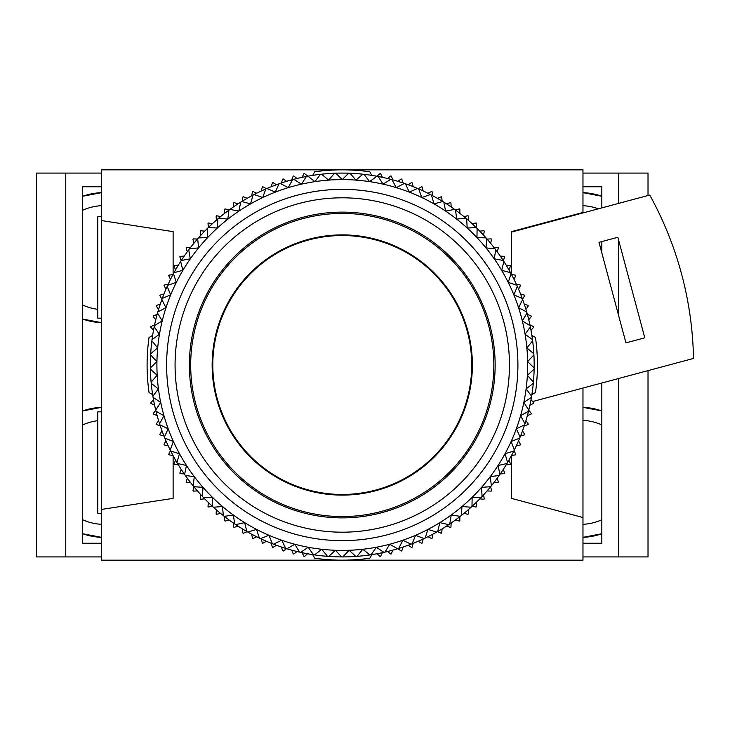 <?xml version="1.0" encoding="UTF-8"?>
<svg xmlns="http://www.w3.org/2000/svg" width="730" height="730" viewBox="0 0 730 730"><rect width="100%" height="100%" fill="white"/><g stroke="black" fill="none" stroke-linecap="round" stroke-linejoin="round"><path stroke-width="1.09" d="M601.83 410.926L582.969 407.34A65.052 65.052 0 0 1 601.83 410.926M601.83 196.251L582.969 192.656A65.052 65.052 0 0 1 601.83 196.251M598.363 208.826A52.049 52.049 0 0 0 582.969 205.678M601.83 424.933A52.049 52.049 0 0 0 582.969 420.361M582.969 537.344L601.83 533.749A65.052 65.052 0 0 1 582.969 537.344M582.969 543.248L601.83 543.248L601.83 383.004M582.969 186.752L601.83 186.752L601.83 207.895M601.83 252.909L601.83 241.566M582.969 556.917L618.748 556.917L618.748 378.469M618.748 316.035L618.748 240.626M618.748 203.36L618.748 173.083L648.021 173.083L648.021 195.512M582.969 173.083L618.748 173.083M618.748 556.917L648.021 556.917L648.021 370.63M582.969 524.322A52.049 52.049 0 0 0 601.83 519.751M101.552 537.344L82.691 533.749A65.052 65.052 0 0 0 101.552 537.344M101.552 322.66L82.691 319.074A65.052 65.052 0 0 0 101.552 322.66M97.783 309.31A52.049 52.049 0 0 1 82.691 305.067M101.552 524.322A52.049 52.049 0 0 1 82.691 519.751M82.691 410.926L101.552 407.34A65.052 65.052 0 0 0 82.691 410.926M82.691 196.251L101.552 192.656A65.052 65.052 0 0 0 82.691 196.251M101.552 543.248L82.691 543.248L82.691 186.752L101.552 186.752M101.552 173.083L36.5 173.083L36.5 556.917L65.773 556.917L65.773 173.083M101.552 556.917L65.773 556.917M82.691 424.933A52.049 52.049 0 0 1 97.783 420.69M82.691 210.249A52.049 52.049 0 0 1 101.552 205.678M342.26 494.456A129.456 129.456 0 0 0 471.726 365A129.456 129.456 0 0 0 342.26 235.544A129.456 129.456 0 0 0 212.804 365A129.456 129.456 0 0 0 342.26 494.456M342.26 495.113A130.113 130.113 0 0 1 212.147 365A130.113 130.113 0 0 1 342.26 234.887A130.113 130.113 0 0 1 472.374 365A130.113 130.113 0 0 1 342.26 495.113M342.26 213.425A151.575 151.575 0 0 0 190.685 365A151.575 151.575 0 0 0 342.26 516.575A151.575 151.575 0 0 0 493.845 365A151.575 151.575 0 0 0 342.26 213.425M342.26 517.88A152.88 152.88 0 0 0 495.141 365A152.88 152.88 0 0 0 342.26 212.12A152.88 152.88 0 0 0 189.38 365A152.88 152.88 0 0 0 342.26 517.88M342.26 532.188A167.188 167.188 0 0 0 509.458 365A167.188 167.188 0 0 0 342.26 197.812A167.188 167.188 0 0 0 175.072 365A167.188 167.188 0 0 0 342.26 532.188M312.695 175.373L314.712 171.787A195.165 195.165 0 0 1 369.809 171.787L371.826 175.373M342.26 540.647A175.647 175.647 0 0 0 517.908 365A175.647 175.647 0 0 0 342.26 189.353A175.647 175.647 0 0 0 166.613 365A175.647 175.647 0 0 0 342.26 540.647M342.26 550.411A185.411 185.411 0 0 0 383.04 184.133A185.411 185.411 0 0 0 268.941 535.291A185.411 185.411 0 0 0 342.26 550.411M342.845 556.917A191.917 191.917 0 0 0 355.848 556.433A191.917 191.917 0 0 0 357.016 556.342A191.917 191.917 0 0 0 383.898 552.345A191.917 191.917 0 0 0 385.048 552.081A191.917 191.917 0 0 0 397.622 548.759A191.917 191.917 0 0 0 398.744 548.413A191.917 191.917 0 0 0 411.045 544.169A191.917 191.917 0 0 0 412.131 543.74A191.917 191.917 0 0 0 448.767 524.651A191.917 191.917 0 0 0 449.735 523.994A191.917 191.917 0 0 0 471.981 506.428A191.917 191.917 0 0 0 490.66 486.691A191.917 191.917 0 0 0 491.399 485.779A191.917 191.917 0 0 0 499.247 475.394A191.917 191.917 0 0 0 499.913 474.436A191.917 191.917 0 0 0 519.678 438.164A191.917 191.917 0 0 0 520.125 437.078A191.917 191.917 0 0 0 524.596 424.86A191.917 191.917 0 0 0 524.961 423.747A191.917 191.917 0 0 0 528.52 411.236A191.917 191.917 0 0 0 528.803 410.096A191.917 191.917 0 0 0 531.431 397.348A191.917 191.917 0 0 0 531.623 396.189A191.917 191.917 0 0 0 534.132 369.134A191.917 191.917 0 0 0 534.15 367.957A191.917 191.917 0 0 0 532.644 340.828A191.917 191.917 0 0 0 532.498 339.66A191.917 191.917 0 0 0 522.671 299.546A191.917 191.917 0 0 0 522.26 298.442A191.917 191.917 0 0 0 511.055 273.686A191.917 191.917 0 0 0 510.498 272.655A191.917 191.917 0 0 0 495.761 249.815A191.917 191.917 0 0 0 495.059 248.875A191.917 191.917 0 0 0 477.119 228.463A191.917 191.917 0 0 0 476.288 227.641A191.917 191.917 0 0 0 455.538 210.085A191.917 191.917 0 0 0 454.589 209.391A191.917 191.917 0 0 0 443.785 202.137A191.917 191.917 0 0 0 442.791 201.526A191.917 191.917 0 0 0 431.485 195.083A191.917 191.917 0 0 0 430.445 194.545A191.917 191.917 0 0 0 378.103 176.459A191.917 191.917 0 0 0 376.945 176.249A191.917 191.917 0 0 0 364.078 174.333A191.917 191.917 0 0 0 362.91 174.196A191.917 191.917 0 0 0 321.611 174.196A191.917 191.917 0 0 0 320.443 174.333A191.917 191.917 0 0 0 307.576 176.249A191.917 191.917 0 0 0 306.418 176.459A191.917 191.917 0 0 0 254.076 194.545A191.917 191.917 0 0 0 253.036 195.083A191.917 191.917 0 0 0 241.73 201.526A191.917 191.917 0 0 0 240.736 202.137A191.917 191.917 0 0 0 229.932 209.391A191.917 191.917 0 0 0 228.983 210.085A191.917 191.917 0 0 0 208.232 227.641A191.917 191.917 0 0 0 207.402 228.463A191.917 191.917 0 0 0 189.462 248.875A191.917 191.917 0 0 0 188.76 249.815A191.917 191.917 0 0 0 174.023 272.655A191.917 191.917 0 0 0 173.466 273.686A191.917 191.917 0 0 0 161.859 299.546A191.917 191.917 0 0 0 152.032 339.66A191.917 191.917 0 0 0 150.371 367.957A191.917 191.917 0 0 0 150.389 369.134A191.917 191.917 0 0 0 152.898 396.189A191.917 191.917 0 0 0 153.09 397.348A191.917 191.917 0 0 0 155.718 410.096A191.917 191.917 0 0 0 156.001 411.236A191.917 191.917 0 0 0 159.56 423.747A191.917 191.917 0 0 0 159.925 424.86A191.917 191.917 0 0 0 164.396 437.078A191.917 191.917 0 0 0 164.843 438.164A191.917 191.917 0 0 0 184.608 474.436A191.917 191.917 0 0 0 185.274 475.394A191.917 191.917 0 0 0 193.121 485.779A191.917 191.917 0 0 0 193.861 486.691A191.917 191.917 0 0 0 212.539 506.428A191.917 191.917 0 0 0 246.822 531.504A191.917 191.917 0 0 0 247.844 532.079A191.917 191.917 0 0 0 272.39 543.74A191.917 191.917 0 0 0 273.485 544.169A191.917 191.917 0 0 0 285.777 548.413A191.917 191.917 0 0 0 286.899 548.759A191.917 191.917 0 0 0 299.482 552.081A191.917 191.917 0 0 0 300.623 552.345A191.917 191.917 0 0 0 327.505 556.342A191.917 191.917 0 0 0 328.673 556.433A191.917 191.917 0 0 0 342.845 556.917L349.113 550.283L355.848 556.433M349.935 173.238L355.957 180.1L362.91 174.196M364.078 174.333L369.572 181.615L376.945 176.249M378.103 176.459L383.04 184.133L390.796 179.325M391.928 179.626L396.29 187.637L404.374 183.412M405.478 183.796L409.238 192.109L417.615 188.495M418.691 188.96L421.821 197.529L430.445 194.545M431.485 195.083L433.976 203.862L442.791 201.526M443.785 202.137L445.628 211.079L454.589 209.391M455.538 210.085L456.706 219.128L465.776 218.115M466.671 218.872L467.173 227.979L476.288 227.641M477.119 228.463L476.945 237.579L486.061 237.907M486.837 238.792L485.988 247.871L495.059 248.875M495.761 249.815L494.246 258.812L503.216 260.482M503.855 261.468L501.674 270.328L510.498 272.655M511.055 273.686L508.235 282.355L516.858 285.33M517.342 286.397L513.883 294.838L522.26 298.442M522.671 299.546L518.592 307.704L526.686 311.92M527.005 313.042L522.342 320.881L530.108 325.68M530.345 326.83L525.107 334.303L532.498 339.66M532.644 340.828L526.877 347.891L533.849 353.776M533.913 354.953L527.635 361.578L534.15 367.957M534.132 369.134L527.389 375.275L533.411 382.128M533.302 383.296L526.12 388.917L531.623 396.189M531.431 397.348L523.848 402.431L528.803 410.096M528.52 411.236L520.59 415.735L524.961 423.747M524.596 424.86L516.356 428.775L520.125 437.078M519.678 438.164L511.173 441.458L514.312 450.018M513.792 451.067L505.069 453.722L507.569 462.491M506.967 463.504L498.07 465.503L499.913 474.436M499.247 475.394L490.222 476.736L491.399 485.779M487.092 490.916L491.199 491.126A195.165 195.165 0 0 0 491.545 490.706L490.66 486.691L481.563 487.357L482.074 496.464M481.271 497.312L472.146 497.312L471.981 506.428M471.115 507.222L462.026 506.538L461.187 515.626M460.265 516.347L451.24 514.997L449.735 523.994M448.767 524.651L439.871 522.634L437.699 531.504M436.686 532.079L427.953 529.414L425.143 538.092M424.084 538.594L415.58 535.291L412.131 543.74M411.045 544.169L402.805 540.246L398.744 548.413M397.622 548.759L389.692 544.233L385.048 552.081M383.898 552.345L376.333 547.254L371.114 554.736M369.955 554.909L362.774 549.27L357.016 556.342M341.676 556.917L335.408 550.283L328.673 556.433M327.505 556.342L321.748 549.27L314.575 554.909M313.416 554.736L308.197 547.254L300.623 552.345M299.482 552.081L294.829 544.233L286.899 548.759M285.777 548.413L281.716 540.246L273.485 544.169M272.39 543.74L268.941 535.291L260.437 538.594M259.378 538.092L256.568 529.414L247.844 532.079M246.822 531.504L244.66 522.634L235.763 524.651M234.786 523.994L233.281 514.997L224.256 516.347M223.334 515.626L222.504 506.538L213.406 507.222M212.539 506.428L212.375 497.312L203.25 497.312M202.447 496.464L202.958 487.357L193.861 486.691L192.975 490.706A195.165 195.165 0 0 0 193.322 491.126L197.429 490.916M193.121 485.779L194.299 476.736L185.274 475.394M184.608 474.436L186.451 465.503L177.554 463.504M176.952 462.491L179.461 453.722L170.729 451.067M170.209 450.018L173.348 441.458L164.843 438.164M164.396 437.078L168.165 428.775L159.925 424.86M159.56 423.747L163.931 415.735L156.001 411.236M155.718 410.096L160.673 402.431L153.09 397.348M152.898 396.189L158.401 388.917L151.219 383.296M151.11 382.128L157.142 375.275L150.389 369.134M150.371 367.957L156.886 361.578L150.608 354.953M150.672 353.776L157.643 347.891L151.876 340.828M152.032 339.66L159.414 334.303L154.185 326.83M154.422 325.68L162.179 320.881L157.516 313.042M157.835 311.92L165.929 307.704L161.859 299.546M162.261 298.442L170.637 294.838L167.179 286.397M167.663 285.33L176.286 282.355L173.466 273.686M174.023 272.655L182.847 270.328L180.666 261.468M181.305 260.482L190.275 258.812L188.76 249.815M189.462 248.875L198.533 247.871L197.684 238.792M198.46 237.907L207.575 237.579L207.402 228.463M208.232 227.641L217.348 227.979L217.85 218.872M218.744 218.115L227.815 219.128L228.983 210.085M229.932 209.391L238.902 211.079L240.736 202.137M241.73 201.526L250.545 203.862L253.036 195.083M254.076 194.545L262.7 197.529L265.829 188.96M266.906 188.495L275.283 192.109L279.043 183.796M280.147 183.412L288.231 187.637L292.593 179.626M293.725 179.325L301.481 184.133L306.418 176.459M302.111 177.335L303.926 173.64A195.165 195.165 0 0 1 304.446 173.53L314.949 181.615L320.443 174.333M321.611 174.196L328.564 180.1L334.586 173.238M335.754 173.192L342.26 179.589L348.767 173.192M382.41 552.665L380.604 556.36A195.165 195.165 0 0 1 380.075 556.47L376.981 553.751M392.868 550.119L391.271 553.915A195.165 195.165 0 0 1 390.751 554.052L387.511 551.506M403.17 546.989L401.783 550.867A195.165 195.165 0 0 1 401.272 551.031L397.896 548.668M413.28 543.293L412.112 547.235A195.165 195.165 0 0 1 411.611 547.427L408.106 545.264M423.163 539.023L422.223 543.038A195.165 195.165 0 0 1 421.73 543.257L418.117 541.286M432.799 534.214L432.078 538.275A195.165 195.165 0 0 1 431.603 538.521L427.88 536.76M442.143 528.876L441.65 532.964A195.165 195.165 0 0 1 441.185 533.238L437.37 531.686M451.176 523.018L450.912 527.124A195.165 195.165 0 0 1 450.465 527.425L446.568 526.093M459.863 516.658L459.836 520.782A195.165 195.165 0 0 1 459.407 521.101L455.438 519.988M468.176 509.832L468.386 513.938A195.165 195.165 0 0 1 467.976 514.285L463.952 513.4M476.106 502.541L476.535 506.638A195.165 195.165 0 0 1 476.142 507.003L472.082 506.346M483.607 494.821L484.264 498.882A195.165 195.165 0 0 1 483.899 499.274L479.802 498.845M497.249 478.177L498.362 482.138A195.165 195.165 0 0 1 498.042 482.576L493.918 482.603M503.353 469.308L504.686 473.204A195.165 195.165 0 0 1 504.384 473.651L500.278 473.907M508.947 460.11L510.498 463.924A195.165 195.165 0 0 1 510.224 464.389L506.136 464.882M514.02 450.62L515.782 454.343A195.165 195.165 0 0 1 515.535 454.817L511.474 455.538M518.546 440.856L520.517 444.47A195.165 195.165 0 0 1 520.298 444.962L516.292 445.902M522.525 430.846L524.688 434.35A195.165 195.165 0 0 1 524.496 434.852L520.554 436.02M525.938 420.635L528.292 424.011A195.165 195.165 0 0 1 528.128 424.522L524.25 425.909M528.766 410.251L531.312 413.49A195.165 195.165 0 0 1 531.175 414.01L527.379 415.607M531.011 399.721L533.73 402.814A195.165 195.165 0 0 1 533.621 403.343L529.925 405.15M531.887 335.435L535.473 337.452A195.165 195.165 0 0 1 535.473 392.548L531.887 394.565M529.925 324.85L533.621 326.657A195.165 195.165 0 0 1 533.73 327.186L531.011 330.279M527.379 314.393L531.175 315.99A195.165 195.165 0 0 1 531.312 316.51L528.766 319.749M524.25 304.091L528.128 305.478A195.165 195.165 0 0 1 528.292 305.989L525.938 309.365M520.554 293.98L524.496 295.148A195.165 195.165 0 0 1 524.688 295.65L522.525 299.154M516.292 284.098L520.298 285.038A195.165 195.165 0 0 1 520.517 285.53L518.546 289.144M511.474 274.462L515.535 275.183A195.165 195.165 0 0 1 515.782 275.657L514.02 279.38M506.136 265.118L510.224 265.611A195.165 195.165 0 0 1 510.498 266.076L508.947 269.89M500.278 256.093L504.384 256.349A195.165 195.165 0 0 1 504.686 256.796L503.353 260.692M493.918 247.397L498.042 247.424A195.165 195.165 0 0 1 498.362 247.862L497.249 251.823M487.092 239.084L491.199 238.874A195.165 195.165 0 0 1 491.545 239.294L490.66 243.309M479.802 231.154L483.899 230.726A195.165 195.165 0 0 1 484.264 231.118L483.607 235.179M472.082 223.654L476.142 222.997A195.165 195.165 0 0 1 476.535 223.362L476.106 227.459M463.952 216.6L467.976 215.715A195.165 195.165 0 0 1 468.386 216.062L468.176 220.168M455.438 210.012L459.407 208.899A195.165 195.165 0 0 1 459.836 209.218L459.863 213.343M446.568 203.907L450.465 202.575A195.165 195.165 0 0 1 450.912 202.876L451.176 206.982M437.37 198.314L441.185 196.762A195.165 195.165 0 0 1 441.65 197.036L442.143 201.124M427.88 193.24L431.603 191.479A195.165 195.165 0 0 1 432.078 191.725L432.799 195.786M418.117 188.714L421.73 186.743A195.165 195.165 0 0 1 422.223 186.962L423.163 190.977M408.106 184.736L411.611 182.573A195.165 195.165 0 0 1 412.112 182.765L413.28 186.707M397.896 181.332L401.272 178.969A195.165 195.165 0 0 1 401.783 179.133L403.17 183.011M387.511 178.494L390.751 175.948A195.165 195.165 0 0 1 391.271 176.085L392.868 179.881M376.981 176.249L380.075 173.53A195.165 195.165 0 0 1 380.604 173.64L382.41 177.335M291.653 179.881L293.25 176.085A195.165 195.165 0 0 1 293.77 175.948L297.01 178.494M281.351 183.011L282.738 179.133A195.165 195.165 0 0 1 283.249 178.969L286.625 181.332M271.241 186.707L272.409 182.765A195.165 195.165 0 0 1 272.91 182.573L276.415 184.736M261.358 190.977L262.298 186.962A195.165 195.165 0 0 1 262.791 186.743L266.413 188.714M251.731 195.786L252.443 191.725A195.165 195.165 0 0 1 252.927 191.479L256.641 193.24M242.378 201.124L242.871 197.036A195.165 195.165 0 0 1 243.336 196.762L247.151 198.314M233.354 206.982L233.609 202.876A195.165 195.165 0 0 1 234.056 202.575L237.953 203.907M224.657 213.343L224.685 209.218A195.165 195.165 0 0 1 225.123 208.899L229.083 210.012M216.345 220.168L216.144 216.062A195.165 195.165 0 0 1 216.554 215.715L220.57 216.6M208.424 227.459L207.986 223.362A195.165 195.165 0 0 1 208.379 222.997L212.439 223.654M200.914 235.179L200.257 231.118A195.165 195.165 0 0 1 200.622 230.726L204.719 231.154M193.861 243.309L192.975 239.294A195.165 195.165 0 0 1 193.322 238.874L197.429 239.084M187.272 251.823L186.159 247.862A195.165 195.165 0 0 1 186.478 247.424L190.603 247.397M181.168 260.692L179.835 256.796A195.165 195.165 0 0 1 180.137 256.349L184.243 256.093M175.574 269.89L174.023 266.076A195.165 195.165 0 0 1 174.297 265.611L178.385 265.118M170.501 279.38L168.739 275.657A195.165 195.165 0 0 1 168.986 275.183L173.046 274.462M165.975 289.144L164.004 285.53A195.165 195.165 0 0 1 164.223 285.038L168.238 284.098M161.996 299.154L159.833 295.65A195.165 195.165 0 0 1 160.025 295.148L163.967 293.98M158.593 309.365L156.229 305.989A195.165 195.165 0 0 1 156.393 305.478L160.271 304.091M155.755 319.749L153.218 316.51A195.165 195.165 0 0 1 153.346 315.99L157.142 314.393M153.519 330.279L150.791 327.186A195.165 195.165 0 0 1 150.9 326.657L154.596 324.85M152.634 394.565L149.048 392.548A195.165 195.165 0 0 1 149.048 337.452L152.634 335.435M154.596 405.15L150.9 403.343A195.165 195.165 0 0 1 150.791 402.814L153.519 399.721M157.142 415.607L153.346 414.01A195.165 195.165 0 0 1 153.218 413.49L155.755 410.251M160.271 425.909L156.393 424.522A195.165 195.165 0 0 1 156.229 424.011L158.593 420.635M163.967 436.02L160.025 434.852A195.165 195.165 0 0 1 159.833 434.35L161.996 430.846M168.238 445.902L164.223 444.962A195.165 195.165 0 0 1 164.004 444.47L165.975 440.856M173.046 455.538L168.986 454.817A195.165 195.165 0 0 1 168.739 454.343L170.501 450.62M178.385 464.882L174.297 464.389A195.165 195.165 0 0 1 174.023 463.924L175.574 460.11M184.243 473.907L180.137 473.651A195.165 195.165 0 0 1 179.835 473.204L181.168 469.308M190.603 482.603L186.478 482.576A195.165 195.165 0 0 1 186.159 482.138L187.272 478.177M204.719 498.845L200.622 499.274A195.165 195.165 0 0 1 200.257 498.882L200.914 494.821M212.439 506.346L208.379 507.003A195.165 195.165 0 0 1 207.986 506.638L208.424 502.541M220.57 513.4L216.554 514.285A195.165 195.165 0 0 1 216.144 513.938L216.345 509.832M229.083 519.988L225.123 521.101A195.165 195.165 0 0 1 224.685 520.782L224.657 516.658M237.953 526.093L234.056 527.425A195.165 195.165 0 0 1 233.609 527.124L233.354 523.018M247.151 531.686L243.336 533.238A195.165 195.165 0 0 1 242.871 532.964L242.378 528.876M256.641 536.76L252.927 538.521A195.165 195.165 0 0 1 252.443 538.275L251.731 534.214M266.413 541.286L262.791 543.257A195.165 195.165 0 0 1 262.298 543.038L261.358 539.023M276.415 545.264L272.91 547.427A195.165 195.165 0 0 1 272.409 547.235L271.241 543.293M286.625 548.668L283.249 551.031A195.165 195.165 0 0 1 282.738 550.867L281.351 546.989M297.01 551.506L293.77 554.052A195.165 195.165 0 0 1 293.25 553.915L291.653 550.119M307.54 553.751L304.446 556.47A195.165 195.165 0 0 1 303.926 556.36L302.111 552.665M312.695 554.627L314.712 558.213A195.165 195.165 0 0 0 369.809 558.213L371.826 554.627M617.854 237.277L644.791 337.817L625.938 342.872L599.002 242.323L617.854 237.277M511.402 232.122L649.718 195.056A351.303 351.303 0 0 1 693.5 358.439L532.617 401.546M582.969 212.95L582.969 212.466L511.402 231.638L511.402 274.334M511.402 455.666L511.402 498.362L582.969 517.534L582.969 388.059M582.969 212.466L582.969 169.834L101.552 169.834L101.552 509.421L173.119 498.362L173.119 455.666M101.552 220.579L173.119 231.638L173.119 274.334M101.552 509.421L101.552 560.165L582.969 560.165L582.969 517.534M101.552 216.673L97.783 216.673L97.783 318.161L101.552 318.161M101.552 513.327L97.783 513.327L97.783 411.839L101.552 411.839"/></g></svg>
